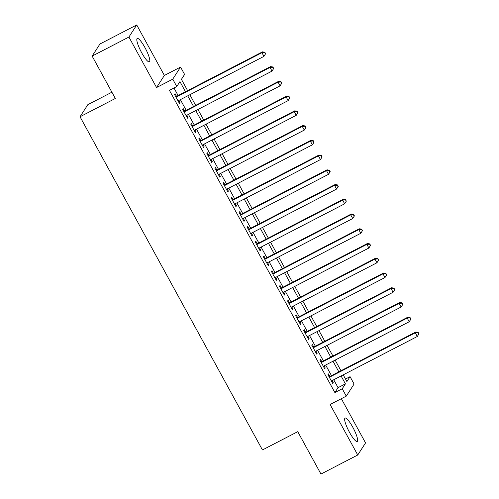 <?xml version="1.0" encoding="UTF-8"?>
<svg xmlns="http://www.w3.org/2000/svg" width="499" height="499" viewBox="0 0 499 499"><rect width="100%" height="100%" fill="white"/><g stroke="black" fill="none" stroke-linecap="round" stroke-linejoin="round"><path stroke-width="0.75" d="M352.799 427.244A13.192 2.651 62.6 0 0 345.083 418.075A13.192 2.651 62.6 0 0 349.506 432.34A13.192 2.651 62.6 0 0 357.222 441.503A13.192 2.651 62.6 0 0 352.799 427.244M144.96 47.611A13.192 2.651 62.6 0 0 137.244 38.448A13.192 2.651 62.6 0 0 141.666 52.713A13.192 2.651 62.6 0 0 149.382 61.876A13.192 2.651 62.6 0 0 144.96 47.611M345.495 379.022L350.055 376.664L354.09 384.037L346.281 396.131L342.245 388.758L345.408 383.856L341.085 375.953M111.901 92.203L87.836 104.665L80.027 116.76L262.443 449.948L297.753 431.666L320.957 474.05L357.739 455.001L365.549 442.912L341.341 398.689M80.027 116.76L115.338 98.478L92.134 56.088L99.943 43.999L136.726 24.95L128.917 37.045L156.561 87.537L172.741 79.16L180.557 67.066L184.593 74.432L181.424 79.335L187.605 90.631M156.561 87.537L164.371 75.443L136.726 24.95M164.371 75.443L180.557 67.066M92.134 56.088L128.917 37.045M329.883 376.477L328.473 373.901L327.943 374.718L332.783 383.563L333.313 382.745L332.134 380.587M321.811 361.738L320.402 359.155L319.871 359.972L324.712 368.817L325.242 368L324.063 365.848M313.74 346.992L312.33 344.416L311.8 345.233L316.64 354.078L317.171 353.261L315.992 351.103M305.669 332.253L304.259 329.671L303.729 330.488L308.569 339.332L309.099 338.515L307.92 336.357M297.597 317.507L296.188 314.925L295.658 315.742L300.498 324.593L301.028 323.776L299.849 321.618M289.526 302.768L288.116 300.186L287.586 301.003L292.426 309.848L292.957 309.031L291.778 306.873M281.455 288.023L280.045 285.44L279.515 286.258L284.355 295.102L284.885 294.285L283.706 292.133M273.383 273.277L271.967 270.701L271.444 271.518L276.284 280.363L276.814 279.546L275.635 277.388M265.312 258.538L263.896 255.956L263.372 256.773L268.213 265.618L268.743 264.801L267.564 262.649M257.241 243.793L255.825 241.217L255.301 242.034L260.141 250.878L260.671 250.061L259.492 247.903M249.169 229.053L247.754 226.471L247.23 227.288L252.07 236.133L252.6 235.316L251.421 233.158M241.098 214.308L239.682 211.726L239.158 212.543L243.999 221.394L244.529 220.577L243.35 218.419M233.027 199.563L231.611 196.986L231.087 197.804L235.927 206.648L236.457 205.831L235.279 203.673M224.955 184.823L223.54 182.241L223.016 183.058L227.856 191.903L228.386 191.086L227.201 188.934M216.884 170.078L215.468 167.502L214.944 168.319L219.785 177.164L220.315 176.347L219.13 174.188M208.813 155.339L207.397 152.756L206.873 153.573L211.713 162.418L212.243 161.601L211.058 159.449M200.741 140.593L199.326 138.011L198.802 138.828L203.642 147.679L204.172 146.862L202.987 144.704M192.67 125.854L191.254 123.272L190.73 124.089L195.571 132.934L196.101 132.116L194.916 129.958M184.599 111.109L183.183 108.526L182.659 109.343L187.499 118.188L188.029 117.371L186.844 115.219M185.478 91.729L179.946 81.624L176.777 86.527L169.423 90.338L334.885 392.563L338.054 387.661L333.731 379.764M331.479 375.653L325.66 365.019M323.408 360.908L317.589 350.279M315.337 346.169L309.517 335.534M307.265 331.423L301.44 320.788M299.194 316.684L293.368 306.049M291.123 301.939L285.297 291.304M283.052 287.193L277.226 276.565M274.98 272.454L269.154 261.819M266.909 257.709L261.083 247.08M258.838 242.969L253.012 232.334M250.766 228.224L244.94 217.589M242.695 213.485L236.869 202.85M234.624 198.739L228.798 188.104M226.552 183.994L220.726 173.365M218.481 169.255L212.655 158.62M210.41 154.509L204.584 143.874M202.338 139.77L196.512 129.135M194.267 125.024L188.441 114.39M186.189 110.285L180.37 99.65M178.118 95.54L173.983 87.98M176.527 96.363L175.112 93.787L174.588 94.604L179.428 103.449L179.958 102.632L178.773 100.474M346.281 396.131L330.095 404.508L357.739 455.001M334.885 392.563L342.245 388.758M176.777 86.527L172.741 79.16M343.212 374.849L346.886 381.567L350.055 376.664M189.857 94.735L195.677 105.37M197.928 109.481L203.748 120.116M206 124.226L211.819 134.855M214.071 138.965L219.891 149.6M222.142 153.711L227.962 164.339M230.214 168.45L236.033 179.085M238.285 183.195L244.105 193.83M246.356 197.935L252.176 208.57M254.428 212.68L260.247 223.315M262.499 227.425L268.319 238.054M270.57 242.165L276.39 252.8M278.642 256.91L284.461 267.545M286.713 271.649L292.533 282.284M294.784 286.395L300.604 297.03M302.856 301.14L308.675 311.769M310.927 315.879L316.746 326.514M318.998 330.625L324.818 341.254M327.07 345.364L332.889 355.999M335.141 360.11L340.96 370.745M338.833 371.842L333.014 361.207M330.762 357.103L324.943 346.468M322.691 342.358L316.871 331.723M314.62 327.612L308.8 316.984M306.548 312.873L300.729 302.238M298.477 298.128L292.657 287.499M290.406 283.388L284.586 272.753M282.334 268.643L276.515 258.008M274.263 253.904L268.443 243.269M266.192 239.158L260.372 228.523M258.12 224.413L252.301 213.784M250.049 209.674L244.229 199.039M241.978 194.928L236.158 184.299M233.906 180.189L228.087 169.554M225.835 165.443L220.015 154.809M217.764 150.704L211.944 140.069M209.692 135.959L203.873 125.324M201.621 121.213L195.801 110.585M193.55 106.474L187.73 95.839M338.054 387.661L345.408 383.856M179.197 103.025L179.958 102.632M187.268 117.77L188.029 117.371M195.34 132.509L196.101 132.116M203.411 147.255L204.172 146.862M211.482 161.994L212.243 161.601M219.554 176.74L220.315 176.347M227.625 191.479L228.386 191.086M235.696 206.224L236.457 205.831M243.768 220.97L244.529 220.577M251.839 235.709L252.6 235.316M259.91 250.454L260.671 250.061M267.982 265.194L268.743 264.801M276.053 279.939L276.814 279.546M284.124 294.684L284.885 294.285M292.196 309.424L292.957 309.031M300.267 324.169L301.028 323.776M308.338 338.908L309.099 338.515M316.41 353.654L317.171 353.261M324.481 368.393L325.242 368M332.552 383.138L333.313 382.745M265.618 53.705L264.807 52.233L265.406 54.035L265.618 53.705L263.94 56.375L178.018 100.867M265.406 54.035L263.94 56.375L261.925 52.688L262.449 51.871L175.767 96.756M175.997 97.18L261.925 52.688L264.601 52.557M264.807 52.233L262.449 51.871M273.689 68.45L272.878 66.972L273.477 68.775L273.689 68.45L272.011 71.12L186.09 115.612M273.477 68.775L272.011 71.12L269.996 67.434L270.52 66.617L183.838 111.502M184.069 111.926L269.996 67.434L272.672 67.303M272.878 66.972L270.52 66.617M281.76 83.19L280.956 81.717L281.548 83.52L281.76 83.19L280.082 85.859L194.161 130.351M281.548 83.52L280.082 85.859L278.068 82.173L278.592 81.356L191.909 126.247M192.14 126.671L278.068 82.173L280.744 82.042M280.956 81.717L278.592 81.356M289.832 97.935L289.027 96.463L289.62 98.259L289.832 97.935L288.154 100.605L202.232 145.097M289.62 98.259L288.154 100.605L286.139 96.918L286.663 96.101L199.98 140.986M200.211 141.41L286.139 96.918L288.815 96.787M289.027 96.463L286.663 96.101M297.903 112.68L297.098 111.202L296.886 111.533L297.691 113.005L297.903 112.68L296.225 115.344L210.304 159.842M297.691 113.005L296.225 115.344L294.21 111.657L294.734 110.84L208.052 155.732M208.283 156.156L294.21 111.657L296.886 111.533M297.098 111.202L294.734 110.84M305.974 127.42L305.17 125.948L305.762 127.75L305.974 127.42L304.296 130.089L218.375 174.581M305.762 127.75L304.296 130.089L302.282 126.403L302.806 125.586L216.123 170.471M216.354 170.895L302.282 126.403L304.958 126.272M305.17 125.948L302.806 125.586M314.046 142.165L313.241 140.687L313.029 141.017L313.834 142.489L314.046 142.165L312.368 144.829L226.446 189.327M313.834 142.489L312.368 144.829L310.353 141.148L310.877 140.331L224.194 185.216M224.425 185.64L310.353 141.148L313.029 141.017M313.241 140.687L310.877 140.331M322.117 156.904L321.312 155.432L321.905 157.235L322.117 156.904L320.439 159.574L234.518 204.066M321.905 157.235L320.439 159.574L318.424 155.888L318.948 155.07L232.266 199.962M232.497 200.38L318.424 155.888L321.1 155.757M321.312 155.432L318.948 155.07M330.188 171.65L329.384 170.178L329.172 170.502L329.976 171.974L330.188 171.65L328.51 174.319L242.589 218.812M329.976 171.974L328.51 174.319L326.496 170.633L327.02 169.816L240.337 214.701M240.568 215.125L326.496 170.633L329.172 170.502M329.384 170.178L327.02 169.816M338.26 186.389L337.455 184.917L337.243 185.248L338.048 186.72L338.26 186.389L336.582 189.059L250.66 233.551M338.048 186.72L336.582 189.059L334.567 185.372L335.091 184.555L248.408 229.446M248.639 229.871L334.567 185.372L337.243 185.248M337.455 184.917L335.091 184.555M346.331 201.134L345.526 199.662L346.119 201.459L346.331 201.134L344.653 203.804L258.732 248.296M346.119 201.459L344.653 203.804L342.638 200.118L343.162 199.301L256.48 244.186M256.711 244.61L342.638 200.118L345.314 199.987M345.526 199.662L343.162 199.301M354.402 215.88L353.598 214.402L353.386 214.732L354.19 216.204L354.402 215.88L352.724 218.543L266.803 263.042M354.19 216.204L352.724 218.543L350.71 214.863L351.234 214.04L264.551 258.931M264.782 259.355L350.71 214.863L353.386 214.732M353.598 214.402L351.234 214.04M362.474 230.619L361.669 229.147L362.262 230.95L362.474 230.619L360.796 233.289L274.874 277.781M362.262 230.95L360.796 233.289L358.781 229.602L359.305 228.785L272.622 273.67M272.853 274.094L358.781 229.602L361.457 229.471M361.669 229.147L359.305 228.785M370.545 245.365L369.74 243.886L369.528 244.217L370.333 245.689L370.545 245.365L368.867 248.034L282.945 292.526M370.333 245.689L368.867 248.034L366.852 244.348L367.376 243.531L280.694 288.416M280.925 288.84L366.852 244.348L369.528 244.217M369.74 243.886L367.376 243.531M378.616 260.104L377.812 258.632L378.404 260.434L378.616 260.104L376.938 262.773L291.017 307.265M378.404 260.434L376.938 262.773L374.924 259.087L375.448 258.27L288.765 303.161M288.996 303.585L374.924 259.087L377.6 258.956M377.812 258.632L375.448 258.27M386.688 274.849L385.883 273.377L385.671 273.702L386.476 275.174L386.688 274.849L385.01 277.519L299.088 322.011M386.476 275.174L385.01 277.519L382.995 273.832L383.519 273.015L296.836 317.9M297.067 318.325L382.995 273.832L385.671 273.702M385.883 273.377L383.519 273.015M394.759 289.595L393.954 288.116L393.742 288.447L394.547 289.919L394.759 289.595L393.081 292.258L307.159 336.756M394.547 289.919L393.081 292.258L391.066 288.572L391.596 287.755L304.908 332.646M305.139 333.07L391.066 288.572L393.742 288.447M393.954 288.116L391.596 287.755M402.83 304.334L402.026 302.862L402.618 304.664L402.83 304.334L401.152 307.004L315.231 351.496M402.618 304.664L401.152 307.004L399.138 303.317L399.668 302.5L312.979 347.385M313.21 347.809L399.138 303.317L401.814 303.186M402.026 302.862L399.668 302.5M410.902 319.079L410.097 317.601L409.885 317.932L410.689 319.404L410.902 319.079L409.224 321.743L323.302 366.241M410.689 319.404L409.224 321.743L407.209 318.063L407.739 317.245L321.05 362.131M321.281 362.555L407.209 318.063L409.885 317.932M410.097 317.601L407.739 317.245M418.973 333.819L418.168 332.346L418.761 334.149L418.973 333.819L417.295 336.488L331.373 380.98M418.761 334.149L417.295 336.488L415.28 332.802L415.81 331.985L329.122 376.87M329.352 377.294L415.28 332.802L417.956 332.671M418.168 332.346L415.81 331.985"/></g></svg>
